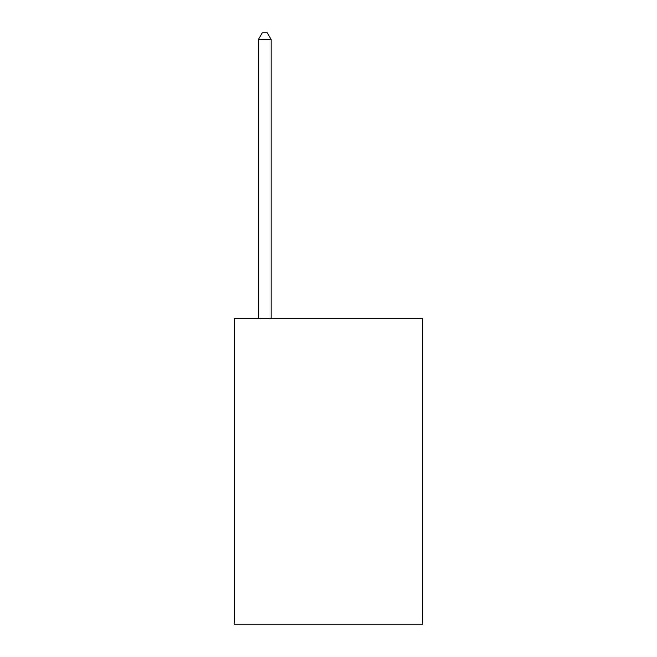 <?xml version="1.0" encoding="UTF-8"?>
<svg xmlns="http://www.w3.org/2000/svg" width="657" height="657" viewBox="0 0 657 657"><rect width="100%" height="100%" fill="white"/><g stroke="black" fill="none" stroke-linecap="round" stroke-linejoin="round"><path stroke-width="0.99" d="M422.804 318.308L422.804 624.15L234.196 624.15L234.196 318.308L422.804 318.308M271.152 318.308L271.152 39.477L258.415 39.477L258.415 318.308M258.415 39.477L262.233 32.85L267.333 32.85L271.152 39.477"/></g></svg>
